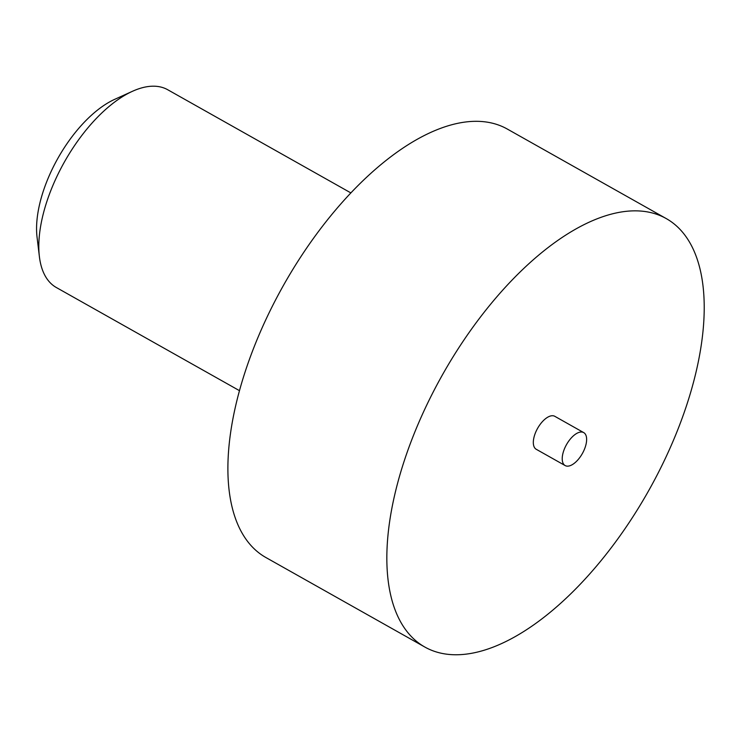 <?xml version="1.0" encoding="UTF-8"?>
<svg xmlns="http://www.w3.org/2000/svg" width="741" height="741" viewBox="0 0 741 741"><rect width="100%" height="100%" fill="white"/><g stroke="black" fill="none" stroke-linecap="round" stroke-linejoin="round"><path stroke-width="1.11" d="M562.808 453.918A18.914 9.096 119.4 0 0 565.142 465.561A18.914 9.096 119.4 0 0 576.822 461.022A18.914 9.096 119.4 0 0 586.048 444.248A18.914 9.096 119.4 0 0 583.713 432.605A18.914 9.096 119.4 0 0 572.033 437.144A18.914 9.096 119.4 0 0 562.808 453.918M583.713 432.605L554.814 416.322A18.914 9.096 119.4 0 0 543.134 420.869A18.914 9.096 119.4 0 0 533.909 437.644A18.914 9.096 119.4 0 0 536.243 449.287L565.142 465.561M39.393 256.627L37.05 237.157A94.579 45.488 -60.6 0 1 39.514 204.683A94.579 45.488 -60.6 0 1 114.67 99.359L132.528 91.263A113.493 54.584 119.4 0 0 42.348 217.659A113.493 54.584 119.4 0 0 39.393 256.627A113.493 54.584 119.4 0 0 56.353 287.527L239.482 390.674M424.852 647.05L265.908 557.528A245.901 118.264 -60.6 0 1 235.573 406.161A245.901 118.264 -60.6 0 1 355.495 188.112A245.901 118.264 -60.6 0 1 507.261 129.027L666.205 218.558A245.901 118.264 -60.6 0 1 696.54 369.926A245.901 118.264 -60.6 0 1 576.618 587.974A245.901 118.264 -60.6 0 1 424.852 647.05A245.901 118.264 -60.6 0 1 394.518 495.692A245.901 118.264 -60.6 0 1 514.439 277.643A245.901 118.264 -60.6 0 1 666.205 218.558M350.873 192.91L167.744 89.754A113.493 54.584 119.4 0 0 132.528 91.263"/></g></svg>
